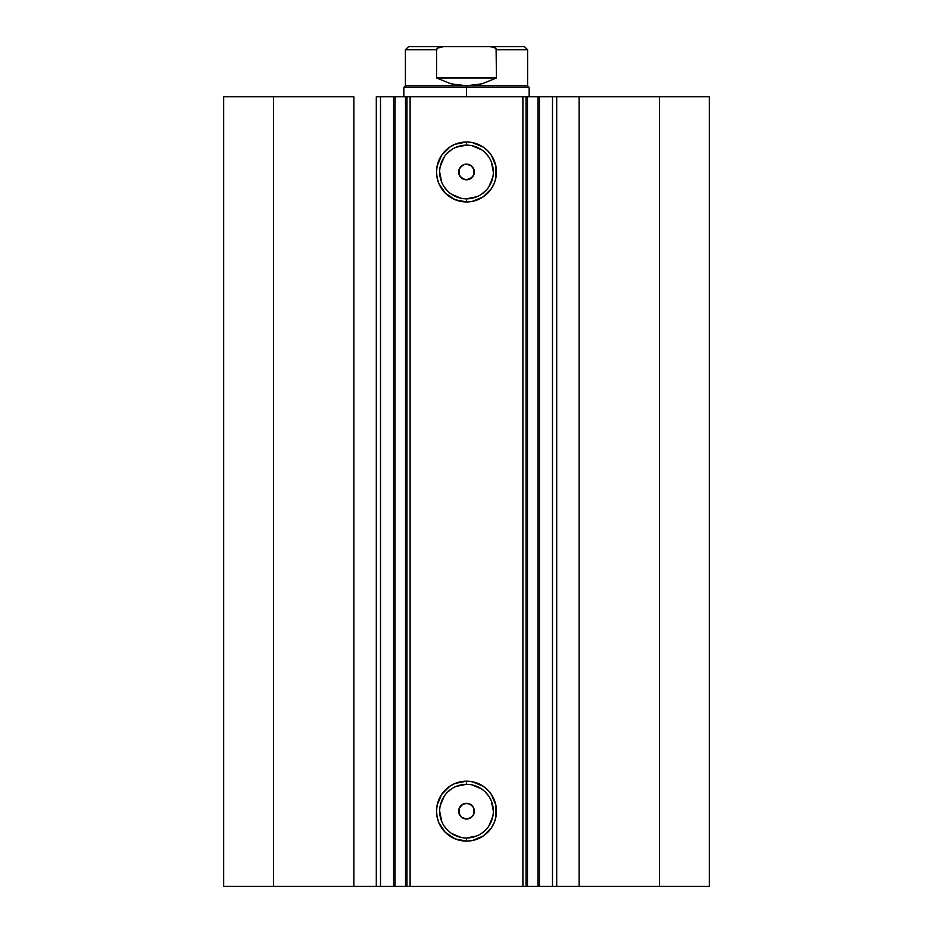 <?xml version="1.0" encoding="UTF-8"?>
<svg xmlns="http://www.w3.org/2000/svg" width="933" height="933" viewBox="0 0 933 933"><rect width="100%" height="100%" fill="white"/><g stroke="black" fill="none" stroke-linecap="round" stroke-linejoin="round"><path stroke-width="1.4" d="M379.976 886.35L393.598 886.35L393.598 96.787L406.87 96.787M379.976 96.787L395.044 96.787L395.044 886.35L405.517 886.35L405.517 96.787L395.044 96.787L395.044 886.35L380.501 886.35L380.501 96.787L393.598 96.787L393.598 886.35L406.87 886.35M406.975 886.35L405.517 886.35L405.517 96.787L406.975 96.787L406.975 886.35L410.1 886.35L406.975 886.35L406.975 96.787L709.325 96.787L659.514 96.787L659.514 886.35L709.325 886.35L709.325 96.787L709.325 886.35L579.148 886.35L659.514 886.35L659.514 96.787L556.698 96.787L556.698 886.35L579.148 886.35L579.148 96.787L579.148 886.35L552.499 886.35L556.698 886.35L556.698 96.787L552.499 96.787L552.499 886.35L552.499 96.787M466.5 145.14L466.5 142.003A29.973 29.973 0 0 1 496.473 171.975A29.973 29.973 0 0 1 466.5 201.948L455.036 199.674L445.309 193.178L438.813 183.451L437.099 177.83L436.527 171.975L437.099 166.132L441.577 155.321L449.846 147.052L455.036 144.288L466.5 142.003L472.343 142.586L483.154 147.052L487.691 150.784L491.423 155.321L495.901 166.132L495.901 177.83L494.187 183.451L491.423 188.629L483.154 196.898L472.343 201.376L466.5 201.948L466.5 198.822A26.835 26.835 0 0 0 493.335 171.975A26.835 26.835 0 0 0 466.5 145.14A26.835 26.835 0 0 0 439.665 171.975A26.835 26.835 0 0 0 466.5 198.822L466.5 201.948A29.973 29.973 0 0 1 436.527 171.975A29.973 29.973 0 0 1 466.5 142.003L466.5 145.14A26.835 26.835 0 0 1 493.335 171.975A26.835 26.835 0 0 1 466.5 198.822A26.835 26.835 0 0 1 439.665 171.975A26.835 26.835 0 0 1 466.5 145.14L456.225 147.181M466.5 784.315L466.5 781.178A29.973 29.973 0 0 1 496.473 811.15A29.973 29.973 0 0 1 466.5 841.123L455.036 838.849L445.309 832.341L438.813 822.626L437.099 817.005L436.527 811.15L437.099 805.307L441.577 794.496L449.846 786.227L455.036 783.463L466.5 781.178L472.343 781.761L483.154 786.227L487.691 789.959L491.423 794.496L495.901 805.307L495.901 817.005L494.187 822.626L491.423 827.804L483.154 836.073L472.343 840.551L466.5 841.123L466.5 837.997A26.835 26.835 0 0 0 493.335 811.15A26.835 26.835 0 0 0 466.5 784.315A26.835 26.835 0 0 0 439.665 811.15A26.835 26.835 0 0 0 466.5 837.997L466.5 841.123A29.973 29.973 0 0 1 436.527 811.15A29.973 29.973 0 0 1 466.5 781.178L466.5 784.315A26.835 26.835 0 0 1 493.335 811.15A26.835 26.835 0 0 1 466.5 837.997A26.835 26.835 0 0 1 439.665 811.15A26.835 26.835 0 0 1 466.5 784.315L456.225 786.356M460.925 805.645L459.071 808.678L459.024 813.483L461.8 817.425L466.5 818.987A7.837 7.837 0 0 1 458.663 811.15A7.837 7.837 0 0 1 466.5 803.325L465.007 803.465L469.497 803.919L472.04 805.611L473.742 808.153L474.337 811.15L473.742 814.147L472.04 816.69L468.028 818.836L464.972 818.836L462.15 817.67L459.992 815.5L458.814 812.678L458.814 809.622L459.992 806.8L462.15 804.643L464.972 803.476M460.995 816.725L459.129 813.809L459.083 808.631L462.29 804.549L466.5 803.325A7.837 7.837 0 0 1 474.337 811.15A7.837 7.837 0 0 1 466.5 818.987L469.439 818.416M464.902 803.488L460.995 805.576M463.549 179.241L466.5 179.812A7.837 7.837 0 0 1 458.663 171.975A7.837 7.837 0 0 1 466.5 164.15L463.561 164.721M463.771 164.64L460.004 167.602M460.097 167.462L459.024 169.643L459.071 174.448L460.179 176.617L463.456 179.194M406.975 96.787L410.1 96.787L410.1 886.35L522.9 886.35L522.9 96.787L410.1 96.787L410.1 886.35L553.024 886.35M380.501 886.35L376.302 886.35L376.302 96.787L376.302 886.35L353.852 886.35L353.852 96.787L273.486 96.787L273.486 886.35L273.486 96.787L353.852 96.787L353.852 886.35L223.675 886.35L223.675 96.787L273.486 96.787L223.675 96.787L223.675 886.35L380.501 886.35L380.501 96.787L376.302 96.787L380.501 96.787M539.169 96.787L553.024 96.787M471.41 817.25L472.774 815.839M472.938 815.605L473.906 813.704M472.04 166.436L474.186 170.447L473.742 174.972L470.85 178.495L466.5 179.812L462.15 178.495L459.258 174.972L458.814 170.447L459.992 167.625L463.503 164.744L466.5 164.15L470.85 165.468L473.544 168.546L474.139 173.701L473.136 176.139L469.089 179.369L464.856 179.637L460.424 176.932L459.129 174.634L459.083 169.456L461.928 165.619M526.025 96.787L526.025 886.35L522.9 886.35L522.9 96.787L526.025 96.787L526.025 886.35L527.483 886.35L527.483 96.787L537.956 96.787L537.956 886.35L527.483 886.35L527.483 96.787L526.025 96.787M466.5 198.822L476.775 196.77M481.416 194.297L485.475 190.962M488.81 186.892L492.822 177.212M493.335 171.975L491.294 161.712M488.81 157.071L485.475 153M481.416 149.665L471.736 145.653M451.584 149.665L447.525 153M444.19 157.071L440.178 166.739M439.665 171.975L441.706 182.25M444.19 186.892L447.525 190.962M451.584 194.297L461.264 198.297M466.5 837.997L476.775 835.945M481.416 833.472L485.475 830.137M488.81 826.067L492.822 816.387M493.335 811.15L491.294 800.887M488.81 796.246L485.475 792.175M481.416 788.84L471.736 784.828M451.584 788.84L447.525 792.175M444.19 796.246L440.178 805.914M439.665 811.15L441.706 821.425M444.19 826.067L447.525 830.137M451.584 833.472L461.264 837.472M472.075 177.48L473.929 174.459L473.976 169.643L471.2 165.712L466.5 164.15A7.837 7.837 0 0 1 474.337 171.975A7.837 7.837 0 0 1 466.5 179.812L472.005 177.55M472.005 166.412L471.072 165.619M473.976 813.494L473.929 808.678L472.809 806.509L469.544 803.931M469.451 803.896L466.5 803.325M469.229 818.498L471.072 817.518M537.956 96.787L537.956 886.35L539.402 886.35L539.402 96.787L537.956 96.787M466.5 87.387L466.5 85.813L405.4 85.813L466.5 85.813L466.5 87.387L403.837 87.387L466.5 87.387L466.5 96.787L466.5 87.387L529.163 87.387L466.5 87.387M529.163 96.787L529.163 87.387L527.6 85.813L466.5 85.813L527.6 85.813L527.6 49.787L496.426 49.787L496.426 77.987L481.964 83.83L466.5 85.813L451.036 83.83L436.574 77.987L436.574 49.787L405.4 49.787L436.574 49.787L436.574 77.987L496.426 77.987L496.099 48.796L493.475 47.175L489.359 46.65L443.63 46.65L439.525 47.175L437.635 48.061L436.574 49.787L436.901 48.796M466.5 85.813L481.964 83.83L496.426 77.987L436.574 77.987L451.036 83.83L466.5 85.813M437.635 48.061L443.641 46.65L408.537 46.65L489.359 46.65L493.475 47.175L495.365 48.061L496.426 49.787L527.6 49.787L524.463 46.65L489.359 46.65L524.463 46.65M403.837 96.787L403.837 87.387L405.4 85.813L405.4 49.787L408.537 46.65"/></g></svg>
